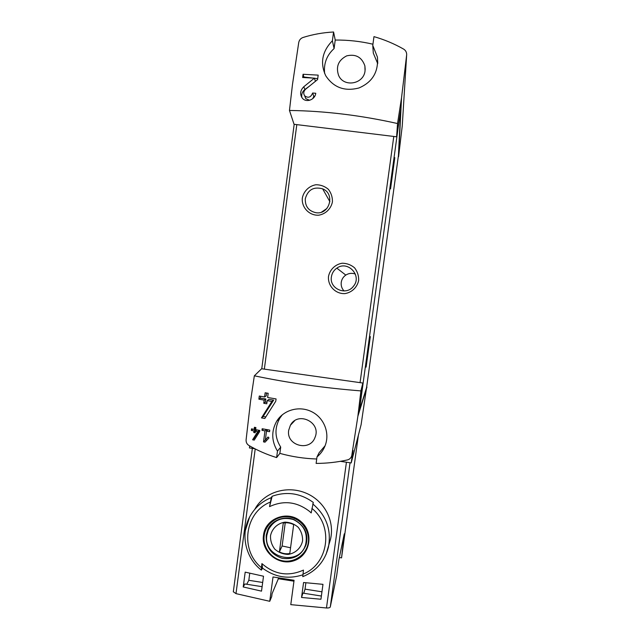 <?xml version="1.0" encoding="UTF-8"?>
<svg xmlns="http://www.w3.org/2000/svg" width="640" height="640" viewBox="0 0 640 640"><rect width="100%" height="100%" fill="white"/><g stroke="black" fill="none" stroke-linecap="round" stroke-linejoin="round"><path stroke-width="0.96" d="M397.544 123.536C360.704 115.304 324.68 110.944 289.464 110.456L294.048 124.288L396.6 136.8L397.544 123.536L401.544 97.688L406.648 54.976L402.248 125.952L406.656 54.896M289.464 110.456L292.448 84.704L298.736 42.496C299.272 40.024 300.672 38.36 302.928 37.512C312.712 34.408 322.92 32.576 333.568 32L332.392 40.768C322.12 51.408 319.912 63.08 325.768 75.8C333.648 87.608 344.704 91.664 358.944 87.968C372.424 82.2 378.584 71.912 377.432 57.112L372.776 45.424L373.968 36.632C384.416 39.632 394.312 43.792 403.656 49.12C405.584 50.344 406.592 52.112 406.68 54.432L406.648 54.976M312.616 93.024C310.848 97.408 308.208 98.352 304.712 95.848C303.2 93.552 303.496 91.336 305.608 89.208L317.584 79.584L318.184 75.128L303.072 74.28L302.648 77.512L314.392 78.152L303.792 86.744C300.168 90.448 299.688 94.256 302.36 98.176C306.096 102.992 315.016 99.936 315.76 93.256L312.616 93.024L313.8 96.296L314.648 96.4M252.6 439.768L254.248 440.096L259.632 431.584L259.784 430.448L255.64 429.656L255.912 427.568L254.424 427.28L254.152 429.368L251.528 428.848L251.32 430.408L253.944 430.928L253.736 432.496L255.224 432.792L255.432 431.224L257.72 431.664L252.6 439.768L254.096 438.368L255.232 438.528M360.896 390.904L357.88 416.248L351.752 455.672C351.112 457.896 349.688 459.312 347.48 459.92C337.104 462.24 326.648 463.4 316.12 463.408L316.992 456.936C320.952 453.616 323.768 449.56 325.456 444.768C329.888 432.048 323.488 417.216 311.24 411.488C299.048 405.616 283.608 409.92 276.76 421.112C271.192 431.08 271.432 441.08 277.48 451.12L276.616 457.576C266.776 454.56 257.504 450.504 248.808 445.408C246.88 444.128 245.976 442.28 246.096 439.848L250.6 400.84L254.336 375.808C288.264 382.912 323.784 387.944 360.896 390.904L362.84 383.032L261.616 368.752L254.336 375.808M266.728 429.584L266.52 431.152L269.568 431.704L269.776 430.128L262.176 428.752L261.96 430.32L264.992 430.88L263.528 441.888L265.048 442.168L268.984 437.92L268.056 436.992L265.344 439.92L268.096 437.032M267.912 429.8L266.512 431.16L265.344 439.92L266.84 440.232M261.48 417.888L264.816 418.496L275.776 401.208L276.08 398.928L267.624 397.496L268.184 393.296L265.152 392.776L264.592 396.976L259.288 396.032L258.872 399.168L264.176 400.12L263.76 403.272L266.784 403.8L267.2 400.648L271.88 401.456L261.48 417.888L263.128 416.512L265.824 416.904M339.336 557.544L341.544 557.88L344.264 533.856L338.816 560.064L336.688 575.552L330.288 606.952C329.992 607.712 328.728 608.048 326.472 607.984L290.776 604.648L294.072 580.28L273.016 576.976L269.744 601.304L235.992 593.632L233.328 591.76M254.808 509.32C263.8 492.568 285.776 485.384 304.552 492.552C323.48 499.6 335.008 519.896 330.528 539.168L326.016 554.528M261.512 591.144L263.512 576.232L245.192 572.136L243.216 586.968L261.512 591.144M320.944 599.248L322.976 584.336L303.568 582.52L301.544 597.472L320.944 599.248M293.944 581.184L278.344 578.736L272.08 593.696L271.688 596.632L269.744 601.304M278.344 578.736L278.376 577.912M271.28 497.632L272.168 496.24C286.808 491.128 300.52 493.192 313.304 502.44L311.208 512.936L309.456 511.344C296.936 501.696 283.632 500.12 269.552 506.624L271.28 497.632C261.672 501.504 254.44 507.984 249.592 517.088L245.32 530.68M302.88 574.808C288.408 579.48 274.96 577.264 262.544 568.16L261.928 563.608L261.48 567.664C239.64 550.248 244.632 512.336 270.256 502.104M261.48 567.664L261.384 570.104L262.544 568.16M261.928 563.608C274.536 574.624 288.376 576.784 303.456 570.088L302.768 576.648M269.552 506.624L272.168 496.24M341.544 557.88L358.392 435.16L341.56 557.8M340.352 461.328L351.192 462.928L361.096 424.736L366.656 387.008M249.672 445.912L249.44 447.944L254.856 448.736M351.192 462.928L352.928 451.304M357.88 416.248L366.944 387.048M288.696 430.256L290.408 425.248C297.888 410.88 321.544 422.352 315.072 437.256C310.136 452.128 285.896 445.656 288.696 430.256M282.408 414.68L279.928 418.024C274.424 427.816 274.68 437.512 280.704 447.104L279.864 453.376C291.912 456.72 304.192 458.592 316.72 458.992M316.992 456.936L319.104 452.744L325.096 445.752M359.504 411.024L362.84 383.032M401.544 97.688L398.576 156.656L402.248 125.952M396.6 136.8L401.016 108.28M302.32 198.048C303.704 191.152 309.088 185.896 315.992 184.736C320.656 184.768 324.776 186.288 328.344 189.288C331.2 192.984 332.56 197.184 332.424 201.888C331.024 208.8 325.616 214.048 318.72 215.192C309.312 215.768 301.4 207.488 302.32 198.048M328.504 276.408C329.896 269.544 335.304 264.336 342.208 263.224C346.888 263.28 351.008 264.816 354.584 267.832C357.44 271.544 358.8 275.744 358.664 280.432C357.256 287.312 351.832 292.504 344.92 293.6C335.496 294.12 327.584 285.816 328.504 276.408M359.664 409.664L366.584 387.552L398.432 155.568L400.64 110.704M333.568 32L335.224 40.048L334.088 48.568C326.696 55.328 323.552 63.64 324.648 73.512M372.944 44.208C360.528 41.304 347.96 39.92 335.224 40.048M390.544 188.912L394.8 157.64L390.544 188.912M366.104 367.12L370.328 336.584L366.104 367.12M331.4 276.872C331.976 273.184 333.792 270.28 336.848 268.144C347.848 260 362.464 275.92 353.448 286.248C346.328 296.16 329.184 288.848 331.4 276.872M344.048 290.968C341.808 288.528 340.872 285.664 341.24 282.368C341.72 279.288 343.232 276.864 345.792 275.08C348.816 273.184 352 272.84 355.352 274.056M305.288 198.736C307.888 189.712 313.672 186.416 322.648 188.84C335.56 193.816 329.48 215.16 315.88 212.696C308.552 210.976 305.024 206.32 305.288 198.736M321.576 212.104L326.912 208.472M365.056 70.736L364.88 65.864C361.808 57.112 355.744 53.776 346.68 55.864C338.376 60.144 335.688 66.672 338.616 75.448C343.776 87.728 363.88 84.176 365.056 70.736M332.392 40.768L334.088 48.568M372.776 45.424L373.304 53.104L377.704 63.64M277.48 451.12L280.704 447.104M276.616 457.576L279.864 453.376M263.48 535.464C265.064 518.24 288.04 509.68 300.976 521.608C314.112 532.392 310.328 555.088 294.544 560.528C278.992 566.544 260.96 551.96 263.48 535.464M308.312 542.36C310 530.6 301.008 518.68 289.176 516.968C277.376 515.088 265.68 523.824 264.2 535.576C262.544 547.296 271.464 559.168 283.264 560.912C295.032 562.84 306.8 554.152 308.312 542.36M268.392 529.776L269.488 526.712M306.272 544.072L304.68 546.888M271.392 524.328L269.976 526.88M306 543.384L306.832 541.048M270.496 535.816C271.96 528.568 277.704 523.168 285.056 522.136C290.032 522.304 294.424 524.024 298.24 527.304C301.28 531.304 302.736 535.784 302.6 540.752C301.12 548.024 295.352 553.408 288 554.416C283.032 554.232 278.648 552.504 274.848 549.232C271.816 545.248 270.368 540.776 270.496 535.816M279.392 551.896C282.696 553.624 286.16 554.16 289.784 553.504L293.68 524.64C290.368 522.92 286.896 522.384 283.272 523.056L279.392 551.896L282.12 545.984L290.552 547.776M266.88 535.12L268.328 529.912C273.872 519.936 282.224 516.488 293.4 519.56C303.824 524.72 307.928 532.928 305.704 544.2C299.888 567.048 262.72 558.264 266.88 535.12M285.24 522.8L282.12 545.984M262.672 582.472L248.816 580.296L246.736 584.264M321.96 591.808L305.024 589.144L303.76 593.256M243.216 586.968L244.824 583.96L262.112 586.688M248.816 580.296L249.76 573.24M301.544 597.472L302.896 593.12L321.384 596.04M305.024 589.144L305.888 582.776M263.528 441.888L265.336 440.008M261.96 430.32L263.4 428.976M264.992 430.88L266.4 429.528M254.152 429.368L255.712 427.528M251.32 430.408L252.704 429.216L255.432 429.616L255.456 431.2M253.944 430.928L255.432 429.616M253.736 432.496L255.224 431.168M255.432 431.224L256.904 429.904M257.72 431.664L259.184 430.336M259.24 430.344L254.096 438.368M264.592 396.976L266.224 395.856L266.6 393.024M258.872 399.168L260.344 398.176L265.808 398.96L265.392 402.072L266.984 402.296M260.592 396.264L260.344 398.176M264.176 400.12L265.808 398.96M263.76 403.272L265.392 402.072M267.2 400.648L268.904 399.408L273.656 400.088L263.128 416.512M271.88 401.456L273.656 400.088M308.824 86.6L304.88 89.52C302.328 91.584 301.312 94.224 301.824 97.448M314.392 78.152L315.432 81.296M304.856 96.256L305.824 98.664L309.608 100.296M312.8 98.6L313.8 96.296M303.072 74.28L304.024 77.576M317.712 78.648L314.432 78.256M312.52 78.032L304.096 77.032M326.472 607.984L346.424 462.224M235.992 593.632L255.216 448.928M312.72 503.888C326.344 515.44 331.576 529.872 328.424 547.208C324.744 561.328 316.192 571.152 302.768 576.672M330.288 606.952L350.04 462.752M351.816 455.36L353.112 450.536M393.784 136.456L360.064 382.64M296.816 124.632L264.344 369.136M399.272 119.528L360.816 400M311.88 508.4C333.976 525.88 328.712 564.136 302.96 574.144M269.368 526.976L267.704 529.936C270.744 521.576 283 514.968 294.128 519.656C304.744 525.776 308.736 534.104 306.112 544.624C301.744 555.368 293.776 559.936 282.184 558.32C271.072 554.608 265.744 546.936 266.208 535.32L267.704 529.936L274.168 521.856M303.792 86.744L304.88 89.52M233.312 591.856L252.36 448.368M294.184 124.304L261.752 368.776M336.848 268.144L345.792 275.08M322.648 188.84L329.912 201.736M365.176 69.48L364.88 65.864M377.424 57.112L377.744 63.056M276.76 421.112L279.928 418.024M351.752 455.672L353.056 450.84M294.616 420.768L290.408 425.248M261.368 570.12C245.504 557.984 240.24 534.464 249.592 517.088M305.704 544.2L306.752 541.328M304.696 95.864L305.824 98.664"/></g></svg>
